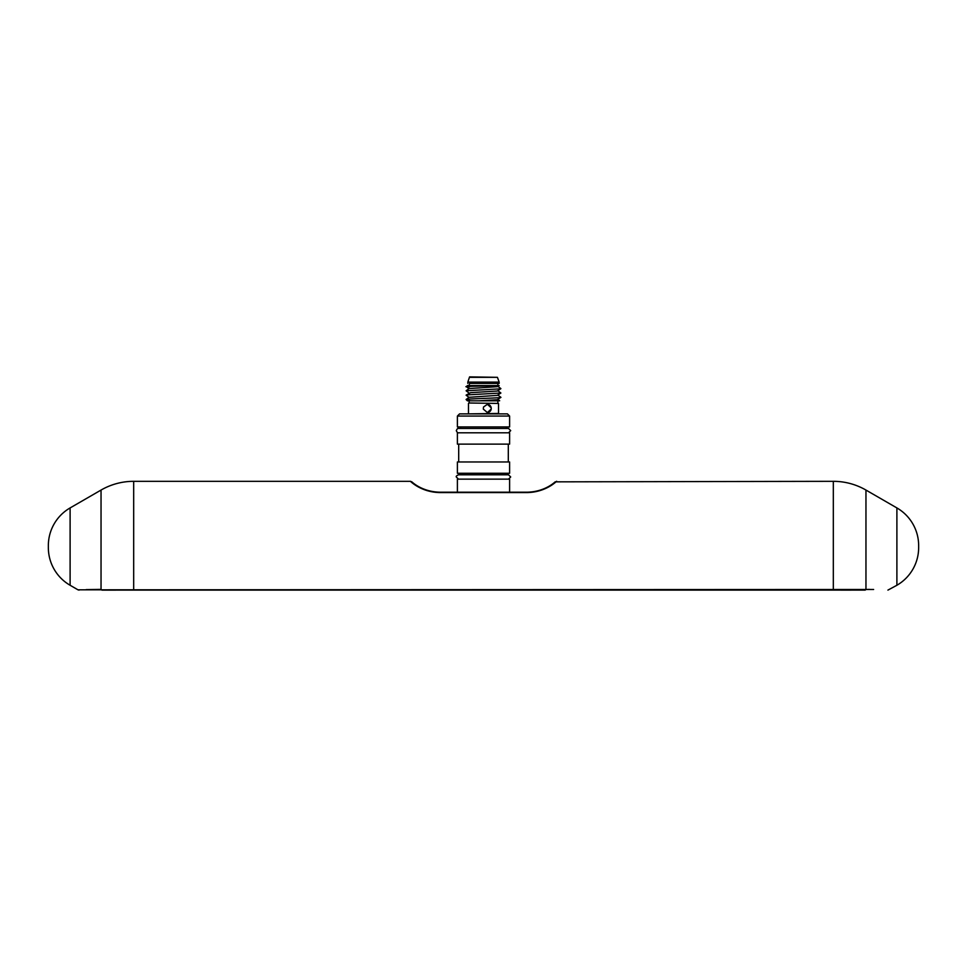 <?xml version="1.0" encoding="UTF-8"?>
<svg xmlns="http://www.w3.org/2000/svg" width="967" height="967" viewBox="0 0 967 967"><rect width="100%" height="100%" fill="white"/><g stroke="black" fill="none" stroke-linecap="round" stroke-linejoin="round"><path stroke-width="1.45" d="M412.002 482.678L410.395 481.324L133.676 481.324L133.676 590.1L833.324 590.1L102.127 590.112A2.176 1.438 90 0 1 101.039 589.362L101.039 490.064L70.108 507.929A43.515 43.515 0 0 0 48.35 545.606L48.35 547.588A43.515 43.515 0 0 0 70.108 585.265L77.989 589.822L873.624 589.483M887.924 590.112L896.893 585.265L896.893 507.929L865.961 490.064L865.961 589.362A2.176 1.438 -90 0 1 864.873 590.112L835.971 590.1L864.873 590.112M896.893 585.265A43.515 43.515 0 0 0 918.65 547.588L918.65 545.606A43.515 43.515 0 0 0 896.893 507.929M870.022 589.423L867.544 589.387M527.015 492.203C545.944 491.877 555.904 480.962 555.203 481.844C555.94 480.95 545.884 491.889 527.015 492.203L439.985 492.203C421.056 491.877 411.096 480.962 411.797 481.844C411.06 480.95 421.116 491.889 439.985 492.203L439.985 492.578C420.343 492.288 409.633 480.394 410.395 481.324C409.682 480.406 420.246 492.263 439.985 492.578L527.015 492.578C546.657 492.288 557.367 480.394 556.605 481.324C557.318 480.406 546.754 492.263 527.015 492.578L527.015 492.203M435.73 491.998L430.581 491.176M424.477 489.35L422.458 488.516M412.087 482.751L414.118 484.274M417.369 486.377L426.979 490.62M865.961 490.064A65.272 65.272 0 0 0 833.324 481.324L833.324 590.1L835.971 590.1M102.127 590.112L115.798 590.112M851.202 590.112L840.807 590.112M101.039 589.362L86.136 589.628M508.013 473.274L457.391 473.274L457.391 461.96L509.609 461.96L509.609 473.274L508.013 473.274M508.013 444.119L457.391 444.119L457.391 432.805L509.609 432.805L509.609 444.119L508.013 444.119M509.609 416.052L509.609 426.93L457.391 426.93L457.391 416.052L509.609 416.052L507.433 413.876L459.567 413.876L457.391 416.052M509.609 492.203L509.609 479.148L457.391 479.148L457.391 492.203M469.575 377.323L497.425 377.323L469.575 376.888L467.835 382.11L499.165 382.11L499.165 383.416L469.926 383.416M469.031 388.686L466.348 386.667L467.399 385.591L497.86 385.591L497.86 383.416M498.513 403.432L468.922 402.997L498.513 403.432L498.513 413.441L468.922 413.876M491.188 407.784A4.134 3.989 -90 0 1 491.188 409.089L487.38 412.571L483.295 409.089L483.5 407.022L487.38 404.303L491.188 407.784A4.134 3.989 90 0 0 487.32 404.303M469.442 386.897C455.167 386.474 488.033 386.051 497.812 385.591L499.19 385.591L497.292 386.679L469.031 388.589L466.118 390.777L469.031 393.037M468.487 403.432L468.487 407.784A4.134 1.076 90 0 0 468.487 409.089L468.487 413.441M491.188 409.089A4.134 3.989 -90 0 1 487.332 412.571M468.487 407.784L468.487 409.089M499.407 400.822L479.016 400.822L497.292 399.734L500.906 397.34C501.946 397.957 475.087 398.573 467.992 399.19L466.094 399.516L467.399 400.822L469.926 400.822L467.992 399.516L466.094 399.516L469.031 397.292L497.292 395.382L500.882 393.025L467.992 394.838L466.118 395.201L469.031 397.389M479.016 400.822L469.926 400.822L467.992 399.19M497.969 386.413L500.882 388.601L500.06 388.855L466.118 390.777M497.969 390.765L500.882 393.025M500.882 388.674L497.292 391.031L470.578 392.662L466.118 395.128M469.14 385.591L469.539 383.416M70.108 507.929L70.108 585.265M410.395 481.324L411.797 481.844M833.324 481.324L555.203 481.844M77.989 589.822L79.076 590.112M133.676 481.324A65.272 65.272 0 0 0 101.039 490.064M458.696 444.119L458.696 461.96M460.655 473.274L460.655 474.797M460.655 426.93L460.655 428.454L458.479 428.454C457.875 428.055 457.149 428.78 456.303 430.629C457.149 432.479 457.875 433.204 458.479 432.805L458.479 432.805M506.345 426.93L506.345 428.454M506.345 473.274L506.345 474.797M508.304 444.119L508.304 461.96M497.86 400.822L497.86 402.997M497.425 377.323L499.165 382.11M469.14 400.822L469.14 402.997M499.661 400.737L497.969 399.468M500.882 397.304L497.969 395.116M467.835 382.11L467.835 383.416M508.521 479.148L510.697 476.973L508.521 474.797L458.479 474.797C456.617 475.667 455.892 476.393 456.303 476.973L458.479 479.148M458.479 428.454L508.521 428.454L510.697 430.629L508.521 432.805"/></g></svg>
